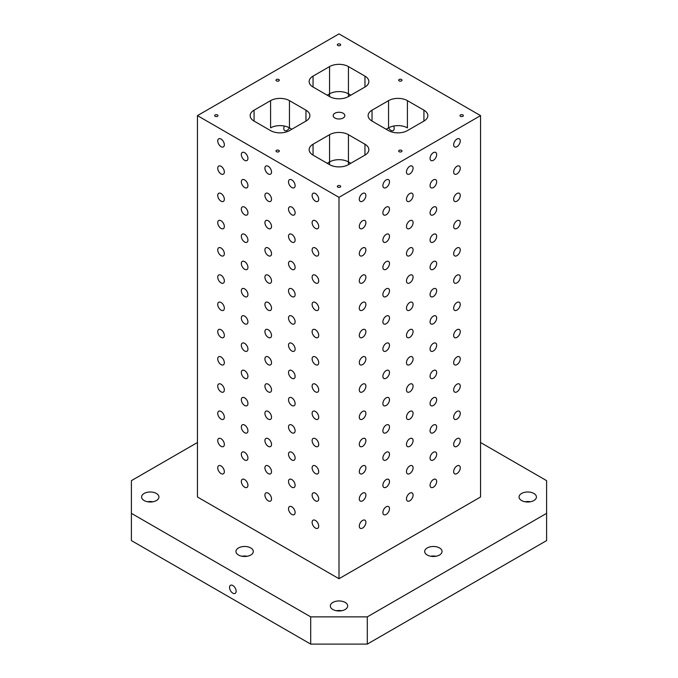 <?xml version="1.0" encoding="UTF-8"?>
<svg xmlns="http://www.w3.org/2000/svg" width="678" height="678" viewBox="0 0 678 678"><rect width="100%" height="100%" fill="white"/><g stroke="black" fill="none" stroke-linecap="round" stroke-linejoin="round"><path stroke-width="1.02" d="M289.455 100.641L305.973 110.175A13.348 7.704 180 0 1 309.88 115.624A13.348 7.704 180 0 1 305.973 121.074L289.455 130.608A13.348 7.704 180 0 1 270.581 130.608L254.072 121.074A13.348 7.704 180 0 1 250.165 115.624A13.348 7.704 180 0 1 254.072 110.175L270.581 100.641A13.348 7.704 180 0 1 289.455 100.641L289.455 127.879A13.348 7.704 0 0 0 270.581 127.879L270.624 127.862M407.376 127.862L407.419 127.879A13.348 7.704 0 0 0 388.545 127.879L386.18 129.244M348.433 134.693L348.433 161.932A13.348 7.704 0 0 0 329.567 161.932L329.567 134.693A13.348 7.704 180 0 1 348.433 134.693L364.95 144.228A13.348 7.704 180 0 1 368.857 149.677A13.348 7.704 180 0 1 364.95 155.118L348.433 164.652L348.433 161.932L350.797 163.296M313.05 155.118A13.348 7.704 180 0 1 309.143 149.677A13.348 7.704 180 0 1 313.05 144.228L313.05 155.118L329.567 164.652L329.567 161.932L327.203 163.296M289.455 127.879L291.82 129.244M271.531 335.457A4.67 2.695 60 0 1 270.564 337.593A4.67 2.695 60 0 1 265.886 334.898A4.67 2.695 60 0 1 265.886 329.508A4.67 2.695 60 0 1 269.488 330.754A4.67 2.695 60 0 1 271.531 335.457M289.438 127.871A4.67 2.695 -60 0 1 284.76 130.566A4.67 2.695 -60 0 1 283.794 128.43A4.67 2.695 -60 0 1 284.328 126.04M393.672 126.04A4.67 2.695 60 0 1 393.24 130.566A4.67 2.695 60 0 1 388.562 127.871M271.531 389.943A4.67 2.695 60 0 1 270.564 392.079A4.67 2.695 60 0 1 265.886 389.384A4.67 2.695 60 0 1 265.886 383.985A4.67 2.695 60 0 1 269.488 385.24A4.67 2.695 60 0 1 271.531 389.943M131.396 513.348L131.396 540.586L310.694 644.1L367.306 644.1L546.604 540.586L546.604 513.348L367.306 616.861L310.694 616.861L131.396 513.348L131.396 480.651L197.451 442.514M530.391 501.762A8.678 5.009 0 0 0 525.077 501.762M521.594 493.457A8.678 5.009 180 0 1 531.052 492.372A8.678 5.009 180 0 1 536.408 496.999A8.678 5.009 180 0 1 527.73 502.008A8.678 5.009 180 0 1 519.06 496.999A8.678 5.009 180 0 1 521.594 493.457M348.433 96.556L348.433 93.827L350.797 95.191L348.433 93.827A13.348 7.704 0 0 0 329.567 93.827L327.203 95.191L329.567 93.827L329.567 66.588L313.05 76.122A13.348 7.704 180 0 0 309.143 81.572A13.348 7.704 180 0 0 313.05 87.021L329.567 96.556L329.567 93.827A13.348 7.704 0 0 1 348.433 93.827L348.433 66.588L364.95 76.122A13.348 7.704 180 0 1 368.857 81.572A13.348 7.704 180 0 1 364.95 87.021L348.433 96.556A13.348 7.704 180 0 1 329.567 96.556M334.873 113.243A5.839 3.373 180 0 1 341.237 112.506A5.839 3.373 180 0 1 344.839 115.624A5.839 3.373 180 0 1 339 118.997A5.839 3.373 180 0 1 333.161 115.624A5.839 3.373 180 0 1 334.873 113.243M337.822 44.112A1.67 0.966 180 0 1 339.636 43.909A1.67 0.966 180 0 1 340.67 44.799A1.67 0.966 180 0 1 339 45.757A1.67 0.966 180 0 1 337.33 44.799A1.67 0.966 180 0 1 337.822 44.112M276.48 150.355A1.67 0.966 180 0 1 278.302 150.143A1.67 0.966 180 0 1 279.328 151.033A1.67 0.966 180 0 1 277.666 151.999A1.67 0.966 180 0 1 275.997 151.033A1.67 0.966 180 0 1 276.48 150.355M215.146 114.938A1.67 0.966 180 0 1 216.96 114.735A1.67 0.966 180 0 1 217.994 115.624A1.67 0.966 180 0 1 216.324 116.582A1.67 0.966 180 0 1 214.655 115.624A1.67 0.966 180 0 1 215.146 114.938M337.822 185.764A1.67 0.966 180 0 1 339.636 185.56A1.67 0.966 180 0 1 340.67 186.45A1.67 0.966 180 0 1 339 187.408A1.67 0.966 180 0 1 337.33 186.45A1.67 0.966 180 0 1 337.822 185.764M399.156 150.355A1.67 0.966 180 0 1 400.978 150.143A1.67 0.966 180 0 1 402.003 151.033A1.67 0.966 180 0 1 400.334 151.999A1.67 0.966 180 0 1 398.672 151.033A1.67 0.966 180 0 1 399.156 150.355M460.498 114.938A1.67 0.966 180 0 1 462.311 114.735A1.67 0.966 180 0 1 463.345 115.624A1.67 0.966 180 0 1 461.676 116.582A1.67 0.966 180 0 1 460.006 115.624A1.67 0.966 180 0 1 460.498 114.938M399.156 79.529A1.67 0.966 180 0 1 400.978 79.318A1.67 0.966 180 0 1 402.003 80.207A1.67 0.966 180 0 1 400.334 81.174A1.67 0.966 180 0 1 398.672 80.207A1.67 0.966 180 0 1 399.156 79.529M276.48 79.529A1.67 0.966 180 0 1 278.302 79.318A1.67 0.966 180 0 1 279.328 80.207A1.67 0.966 180 0 1 277.666 81.174A1.67 0.966 180 0 1 275.997 80.207A1.67 0.966 180 0 1 276.48 79.529M329.567 134.693L313.05 144.228M348.433 164.652A13.348 7.704 180 0 1 329.567 164.652M372.027 121.074L388.545 130.608A13.348 7.704 180 0 0 407.419 130.608L423.928 121.074L423.928 110.175L407.419 100.641A13.348 7.704 180 0 0 388.545 100.641L372.027 110.175L372.027 121.074A13.348 7.704 180 0 1 368.12 115.624A13.348 7.704 180 0 1 372.027 110.175M423.928 110.175A13.348 7.704 180 0 1 427.835 115.624A13.348 7.704 180 0 1 423.928 121.074M329.567 66.588A13.348 7.704 180 0 1 348.433 66.588M480.549 115.624L339 33.9L197.451 115.624L339 197.349L480.549 115.624L480.549 496.999L339 578.724L197.451 496.999L197.451 115.624M460.26 140.956A4.67 2.695 -60 0 1 458.218 145.66A4.67 2.695 -60 0 1 454.624 146.906A4.67 2.695 -60 0 1 454.624 141.516A4.67 2.695 -60 0 1 459.294 138.821A4.67 2.695 -60 0 1 460.26 140.956M460.26 168.195A4.67 2.695 -60 0 1 458.218 172.898A4.67 2.695 -60 0 1 454.624 174.153A4.67 2.695 -60 0 1 454.624 168.754A4.67 2.695 -60 0 1 459.294 166.059A4.67 2.695 -60 0 1 460.26 168.195M460.26 195.442A4.67 2.695 -60 0 1 458.218 200.137A4.67 2.695 -60 0 1 454.624 201.391A4.67 2.695 -60 0 1 454.624 196.001A4.67 2.695 -60 0 1 459.294 193.298A4.67 2.695 -60 0 1 460.26 195.442M460.26 222.681A4.67 2.695 -60 0 1 458.218 227.384A4.67 2.695 -60 0 1 454.624 228.63A4.67 2.695 -60 0 1 454.624 223.24A4.67 2.695 -60 0 1 459.294 220.545A4.67 2.695 -60 0 1 460.26 222.681M460.26 249.919A4.67 2.695 -60 0 1 458.218 254.623A4.67 2.695 -60 0 1 454.624 255.877A4.67 2.695 -60 0 1 454.624 250.479A4.67 2.695 -60 0 1 459.294 247.784A4.67 2.695 -60 0 1 460.26 249.919M460.26 277.166A4.67 2.695 -60 0 1 458.218 281.862A4.67 2.695 -60 0 1 454.624 283.116A4.67 2.695 -60 0 1 454.624 277.717A4.67 2.695 -60 0 1 459.294 275.022A4.67 2.695 -60 0 1 460.26 277.166M460.26 304.405A4.67 2.695 -60 0 1 458.218 309.1A4.67 2.695 -60 0 1 454.624 310.355A4.67 2.695 -60 0 1 454.624 304.964A4.67 2.695 -60 0 1 459.294 302.269A4.67 2.695 -60 0 1 460.26 304.405M460.26 331.644A4.67 2.695 -60 0 1 458.218 336.347A4.67 2.695 -60 0 1 454.624 337.593A4.67 2.695 -60 0 1 454.624 332.203A4.67 2.695 -60 0 1 459.294 329.508A4.67 2.695 -60 0 1 460.26 331.644M460.26 358.882A4.67 2.695 -60 0 1 458.218 363.586A4.67 2.695 -60 0 1 454.624 364.84A4.67 2.695 -60 0 1 454.624 359.442A4.67 2.695 -60 0 1 459.294 356.747A4.67 2.695 -60 0 1 460.26 358.882M460.26 386.129A4.67 2.695 -60 0 1 458.218 390.825A4.67 2.695 -60 0 1 454.624 392.079A4.67 2.695 -60 0 1 454.624 386.689A4.67 2.695 -60 0 1 459.294 383.985A4.67 2.695 -60 0 1 460.26 386.129M460.26 413.368A4.67 2.695 -60 0 1 458.218 418.072A4.67 2.695 -60 0 1 454.624 419.318A4.67 2.695 -60 0 1 454.624 413.927A4.67 2.695 -60 0 1 459.294 411.232A4.67 2.695 -60 0 1 460.26 413.368M460.26 440.607A4.67 2.695 -60 0 1 458.218 445.31A4.67 2.695 -60 0 1 454.624 446.565A4.67 2.695 -60 0 1 454.624 441.166A4.67 2.695 -60 0 1 459.294 438.471A4.67 2.695 -60 0 1 460.26 440.607M460.26 467.854A4.67 2.695 -60 0 1 458.218 472.549A4.67 2.695 -60 0 1 454.624 473.803A4.67 2.695 -60 0 1 454.624 468.413A4.67 2.695 -60 0 1 459.294 465.71A4.67 2.695 -60 0 1 460.26 467.854M436.666 154.576A4.67 2.695 -60 0 1 434.632 159.279A4.67 2.695 -60 0 1 431.03 160.525A4.67 2.695 -60 0 1 431.03 155.135A4.67 2.695 -60 0 1 435.7 152.44A4.67 2.695 -60 0 1 436.666 154.576M436.666 181.814A4.67 2.695 -60 0 1 434.632 186.518A4.67 2.695 -60 0 1 431.03 187.772A4.67 2.695 -60 0 1 431.03 182.374A4.67 2.695 -60 0 1 435.7 179.678A4.67 2.695 -60 0 1 436.666 181.814M436.666 209.061A4.67 2.695 -60 0 1 434.632 213.756A4.67 2.695 -60 0 1 431.03 215.011A4.67 2.695 -60 0 1 431.03 209.621A4.67 2.695 -60 0 1 435.7 206.917A4.67 2.695 -60 0 1 436.666 209.061M436.666 236.3A4.67 2.695 -60 0 1 434.632 241.004A4.67 2.695 -60 0 1 431.03 242.249A4.67 2.695 -60 0 1 431.03 236.859A4.67 2.695 -60 0 1 435.7 234.164A4.67 2.695 -60 0 1 436.666 236.3M436.666 263.539A4.67 2.695 -60 0 1 434.632 268.242A4.67 2.695 -60 0 1 431.03 269.497A4.67 2.695 -60 0 1 431.03 264.098A4.67 2.695 -60 0 1 435.7 261.403A4.67 2.695 -60 0 1 436.666 263.539M436.666 290.786A4.67 2.695 -60 0 1 434.632 295.481A4.67 2.695 -60 0 1 431.03 296.735A4.67 2.695 -60 0 1 431.03 291.345A4.67 2.695 -60 0 1 435.7 288.642A4.67 2.695 -60 0 1 436.666 290.786M436.666 318.024A4.67 2.695 -60 0 1 434.632 322.728A4.67 2.695 -60 0 1 431.03 323.974A4.67 2.695 -60 0 1 431.03 318.584A4.67 2.695 -60 0 1 435.7 315.889A4.67 2.695 -60 0 1 436.666 318.024M436.666 345.263A4.67 2.695 -60 0 1 434.632 349.967A4.67 2.695 -60 0 1 431.03 351.221A4.67 2.695 -60 0 1 431.03 345.822A4.67 2.695 -60 0 1 435.7 343.127A4.67 2.695 -60 0 1 436.666 345.263M436.666 372.51A4.67 2.695 -60 0 1 434.632 377.205A4.67 2.695 -60 0 1 431.03 378.46A4.67 2.695 -60 0 1 431.03 373.061A4.67 2.695 -60 0 1 435.7 370.366A4.67 2.695 -60 0 1 436.666 372.51M436.666 399.749A4.67 2.695 -60 0 1 434.632 404.452A4.67 2.695 -60 0 1 431.03 405.698A4.67 2.695 -60 0 1 431.03 400.308A4.67 2.695 -60 0 1 435.7 397.613A4.67 2.695 -60 0 1 436.666 399.749M436.666 426.987A4.67 2.695 -60 0 1 434.632 431.691A4.67 2.695 -60 0 1 431.03 432.937A4.67 2.695 -60 0 1 431.03 427.547A4.67 2.695 -60 0 1 435.7 424.852A4.67 2.695 -60 0 1 436.666 426.987M436.666 454.226A4.67 2.695 -60 0 1 434.632 458.93A4.67 2.695 -60 0 1 431.03 460.184A4.67 2.695 -60 0 1 431.03 454.785A4.67 2.695 -60 0 1 435.7 452.09A4.67 2.695 -60 0 1 436.666 454.226M436.666 481.473A4.67 2.695 -60 0 1 434.632 486.168A4.67 2.695 -60 0 1 431.03 487.423A4.67 2.695 -60 0 1 431.03 482.033A4.67 2.695 -60 0 1 435.7 479.329A4.67 2.695 -60 0 1 436.666 481.473M413.08 168.195A4.67 2.695 -60 0 1 411.038 172.898A4.67 2.695 -60 0 1 407.436 174.153A4.67 2.695 -60 0 1 407.436 168.754A4.67 2.695 -60 0 1 412.114 166.059A4.67 2.695 -60 0 1 413.08 168.195M413.08 195.442A4.67 2.695 -60 0 1 411.038 200.137A4.67 2.695 -60 0 1 407.436 201.391A4.67 2.695 -60 0 1 407.436 195.993A4.67 2.695 -60 0 1 412.114 193.298A4.67 2.695 -60 0 1 413.08 195.442M413.08 222.681A4.67 2.695 -60 0 1 411.038 227.384A4.67 2.695 -60 0 1 407.436 228.63A4.67 2.695 -60 0 1 407.436 223.24A4.67 2.695 -60 0 1 412.114 220.545A4.67 2.695 -60 0 1 413.08 222.681M413.08 249.919A4.67 2.695 -60 0 1 411.038 254.623A4.67 2.695 -60 0 1 407.436 255.869A4.67 2.695 -60 0 1 407.436 250.479A4.67 2.695 -60 0 1 412.114 247.784A4.67 2.695 -60 0 1 413.08 249.919M413.08 277.166A4.67 2.695 -60 0 1 411.038 281.862A4.67 2.695 -60 0 1 407.436 283.116A4.67 2.695 -60 0 1 407.436 277.717A4.67 2.695 -60 0 1 412.114 275.022A4.67 2.695 -60 0 1 413.08 277.166M413.08 304.405A4.67 2.695 -60 0 1 411.038 309.1A4.67 2.695 -60 0 1 407.436 310.355A4.67 2.695 -60 0 1 407.436 304.964A4.67 2.695 -60 0 1 412.114 302.269A4.67 2.695 -60 0 1 413.08 304.405M413.08 331.644A4.67 2.695 -60 0 1 411.038 336.347A4.67 2.695 -60 0 1 407.436 337.593A4.67 2.695 -60 0 1 407.436 332.203A4.67 2.695 -60 0 1 412.114 329.508A4.67 2.695 -60 0 1 413.08 331.644M413.08 358.882A4.67 2.695 -60 0 1 411.038 363.586A4.67 2.695 -60 0 1 407.436 364.84A4.67 2.695 -60 0 1 407.436 359.442A4.67 2.695 -60 0 1 412.114 356.747A4.67 2.695 -60 0 1 413.08 358.882M413.08 386.129A4.67 2.695 -60 0 1 411.038 390.825A4.67 2.695 -60 0 1 407.436 392.079A4.67 2.695 -60 0 1 407.436 386.689A4.67 2.695 -60 0 1 412.114 383.985A4.67 2.695 -60 0 1 413.08 386.129M413.08 413.368A4.67 2.695 -60 0 1 411.038 418.072A4.67 2.695 -60 0 1 407.436 419.318A4.67 2.695 -60 0 1 407.436 413.927A4.67 2.695 -60 0 1 412.114 411.232A4.67 2.695 -60 0 1 413.08 413.368M413.08 440.607A4.67 2.695 -60 0 1 411.038 445.31A4.67 2.695 -60 0 1 407.436 446.565A4.67 2.695 -60 0 1 407.436 441.166A4.67 2.695 -60 0 1 412.114 438.471A4.67 2.695 -60 0 1 413.08 440.607M413.08 467.854A4.67 2.695 -60 0 1 411.038 472.549A4.67 2.695 -60 0 1 407.436 473.803A4.67 2.695 -60 0 1 407.436 468.413A4.67 2.695 -60 0 1 412.114 465.71A4.67 2.695 -60 0 1 413.08 467.854M413.08 495.093A4.67 2.695 -60 0 1 411.038 499.796A4.67 2.695 -60 0 1 407.436 501.042A4.67 2.695 -60 0 1 407.436 495.652A4.67 2.695 -60 0 1 412.114 492.957A4.67 2.695 -60 0 1 413.08 495.093M389.486 181.814A4.67 2.695 -60 0 1 387.443 186.518A4.67 2.695 -60 0 1 383.85 187.772A4.67 2.695 -60 0 1 383.85 182.374A4.67 2.695 -60 0 1 388.519 179.678A4.67 2.695 -60 0 1 389.486 181.814M389.486 209.061A4.67 2.695 -60 0 1 387.443 213.756A4.67 2.695 -60 0 1 383.85 215.011A4.67 2.695 -60 0 1 383.85 209.621A4.67 2.695 -60 0 1 388.519 206.917A4.67 2.695 -60 0 1 389.486 209.061M389.486 236.3A4.67 2.695 -60 0 1 387.443 241.004A4.67 2.695 -60 0 1 383.85 242.249A4.67 2.695 -60 0 1 383.85 236.859A4.67 2.695 -60 0 1 388.519 234.164A4.67 2.695 -60 0 1 389.486 236.3M389.486 263.539A4.67 2.695 -60 0 1 387.443 268.242A4.67 2.695 -60 0 1 383.85 269.497A4.67 2.695 -60 0 1 383.85 264.098A4.67 2.695 -60 0 1 388.519 261.403A4.67 2.695 -60 0 1 389.486 263.539M389.486 290.786A4.67 2.695 -60 0 1 387.443 295.481A4.67 2.695 -60 0 1 383.85 296.735A4.67 2.695 -60 0 1 383.85 291.345A4.67 2.695 -60 0 1 388.519 288.642A4.67 2.695 -60 0 1 389.486 290.786M389.486 318.024A4.67 2.695 -60 0 1 387.443 322.728A4.67 2.695 -60 0 1 383.85 323.974A4.67 2.695 -60 0 1 383.85 318.584A4.67 2.695 -60 0 1 388.519 315.889A4.67 2.695 -60 0 1 389.486 318.024M389.486 345.263A4.67 2.695 -60 0 1 387.443 349.967A4.67 2.695 -60 0 1 383.85 351.221A4.67 2.695 -60 0 1 383.85 345.822A4.67 2.695 -60 0 1 388.519 343.127A4.67 2.695 -60 0 1 389.486 345.263M389.486 372.51A4.67 2.695 -60 0 1 387.443 377.205A4.67 2.695 -60 0 1 383.85 378.46A4.67 2.695 -60 0 1 383.85 373.061A4.67 2.695 -60 0 1 388.519 370.366A4.67 2.695 -60 0 1 389.486 372.51M389.486 399.749A4.67 2.695 -60 0 1 387.443 404.444A4.67 2.695 -60 0 1 383.85 405.698A4.67 2.695 -60 0 1 383.85 400.308A4.67 2.695 -60 0 1 388.519 397.613A4.67 2.695 -60 0 1 389.486 399.749M389.486 426.987A4.67 2.695 -60 0 1 387.443 431.691A4.67 2.695 -60 0 1 383.85 432.937A4.67 2.695 -60 0 1 383.85 427.547A4.67 2.695 -60 0 1 388.519 424.852A4.67 2.695 -60 0 1 389.486 426.987M389.486 454.226A4.67 2.695 -60 0 1 387.443 458.93A4.67 2.695 -60 0 1 383.85 460.184A4.67 2.695 -60 0 1 383.85 454.785A4.67 2.695 -60 0 1 388.519 452.09A4.67 2.695 -60 0 1 389.486 454.226M389.486 481.473A4.67 2.695 -60 0 1 387.443 486.168A4.67 2.695 -60 0 1 383.85 487.423A4.67 2.695 -60 0 1 383.85 482.033A4.67 2.695 -60 0 1 388.519 479.329A4.67 2.695 -60 0 1 389.486 481.473M389.486 508.712A4.67 2.695 -60 0 1 387.443 513.415A4.67 2.695 -60 0 1 383.85 514.661A4.67 2.695 -60 0 1 383.85 509.271A4.67 2.695 -60 0 1 388.519 506.576A4.67 2.695 -60 0 1 389.486 508.712M365.891 195.442A4.67 2.695 -60 0 1 363.857 200.137A4.67 2.695 -60 0 1 360.255 201.391A4.67 2.695 -60 0 1 360.255 195.993A4.67 2.695 -60 0 1 364.925 193.298A4.67 2.695 -60 0 1 365.891 195.442M365.891 222.681A4.67 2.695 -60 0 1 363.857 227.376A4.67 2.695 -60 0 1 360.255 228.63A4.67 2.695 -60 0 1 360.255 223.24A4.67 2.695 -60 0 1 364.925 220.545A4.67 2.695 -60 0 1 365.891 222.681M365.891 249.919A4.67 2.695 -60 0 1 363.857 254.623A4.67 2.695 -60 0 1 360.255 255.869A4.67 2.695 -60 0 1 360.255 250.479A4.67 2.695 -60 0 1 364.925 247.784A4.67 2.695 -60 0 1 365.891 249.919M365.891 277.158A4.67 2.695 -60 0 1 363.857 281.862A4.67 2.695 -60 0 1 360.255 283.116A4.67 2.695 -60 0 1 360.255 277.717A4.67 2.695 -60 0 1 364.925 275.022A4.67 2.695 -60 0 1 365.891 277.158M365.891 304.405A4.67 2.695 -60 0 1 363.857 309.1A4.67 2.695 -60 0 1 360.255 310.355A4.67 2.695 -60 0 1 360.255 304.964A4.67 2.695 -60 0 1 364.925 302.261A4.67 2.695 -60 0 1 365.891 304.405M365.891 331.644A4.67 2.695 -60 0 1 363.857 336.347A4.67 2.695 -60 0 1 360.255 337.593A4.67 2.695 -60 0 1 360.255 332.203A4.67 2.695 -60 0 1 364.925 329.508A4.67 2.695 -60 0 1 365.891 331.644M365.891 358.882A4.67 2.695 -60 0 1 363.857 363.586A4.67 2.695 -60 0 1 360.255 364.84A4.67 2.695 -60 0 1 360.255 359.442A4.67 2.695 -60 0 1 364.925 356.747A4.67 2.695 -60 0 1 365.891 358.882M365.891 386.129A4.67 2.695 -60 0 1 363.857 390.825A4.67 2.695 -60 0 1 360.255 392.079A4.67 2.695 -60 0 1 360.255 386.689A4.67 2.695 -60 0 1 364.925 383.985A4.67 2.695 -60 0 1 365.891 386.129M365.891 413.368A4.67 2.695 -60 0 1 363.857 418.072A4.67 2.695 -60 0 1 360.255 419.318A4.67 2.695 -60 0 1 360.255 413.927A4.67 2.695 -60 0 1 364.925 411.232A4.67 2.695 -60 0 1 365.891 413.368M365.891 440.607A4.67 2.695 -60 0 1 363.857 445.31A4.67 2.695 -60 0 1 360.255 446.565A4.67 2.695 -60 0 1 360.255 441.166A4.67 2.695 -60 0 1 364.925 438.471A4.67 2.695 -60 0 1 365.891 440.607M365.891 467.854A4.67 2.695 -60 0 1 363.857 472.549A4.67 2.695 -60 0 1 360.255 473.803A4.67 2.695 -60 0 1 360.255 468.405A4.67 2.695 -60 0 1 364.925 465.71A4.67 2.695 -60 0 1 365.891 467.854M365.891 495.093A4.67 2.695 -60 0 1 363.857 499.796A4.67 2.695 -60 0 1 360.255 501.042A4.67 2.695 -60 0 1 360.255 495.652A4.67 2.695 -60 0 1 364.925 492.957A4.67 2.695 -60 0 1 365.891 495.093M365.891 522.331A4.67 2.695 -60 0 1 363.857 527.035A4.67 2.695 -60 0 1 360.255 528.281A4.67 2.695 -60 0 1 360.255 522.891A4.67 2.695 -60 0 1 364.925 520.195A4.67 2.695 -60 0 1 365.891 522.331M339 197.349L339 578.724M318.711 199.256A4.67 2.695 60 0 1 317.745 201.391A4.67 2.695 60 0 1 313.075 198.696A4.67 2.695 60 0 1 313.075 193.298A4.67 2.695 60 0 1 316.668 194.552A4.67 2.695 60 0 1 318.711 199.256M318.711 226.494A4.67 2.695 60 0 1 317.745 228.63A4.67 2.695 60 0 1 313.075 225.935A4.67 2.695 60 0 1 313.075 220.545A4.67 2.695 60 0 1 316.668 221.791A4.67 2.695 60 0 1 318.711 226.494M318.711 253.733A4.67 2.695 60 0 1 317.745 255.869A4.67 2.695 60 0 1 313.075 253.174A4.67 2.695 60 0 1 313.075 247.784A4.67 2.695 60 0 1 316.668 249.038A4.67 2.695 60 0 1 318.711 253.733M318.711 280.972A4.67 2.695 60 0 1 317.745 283.116A4.67 2.695 60 0 1 313.075 280.421A4.67 2.695 60 0 1 313.075 275.022A4.67 2.695 60 0 1 316.668 276.277A4.67 2.695 60 0 1 318.711 280.972M318.711 308.219A4.67 2.695 60 0 1 317.745 310.355A4.67 2.695 60 0 1 313.075 307.659A4.67 2.695 60 0 1 313.075 302.261A4.67 2.695 60 0 1 316.668 303.515A4.67 2.695 60 0 1 318.711 308.219M318.711 335.457A4.67 2.695 60 0 1 317.745 337.593A4.67 2.695 60 0 1 313.075 334.898A4.67 2.695 60 0 1 313.075 329.508A4.67 2.695 60 0 1 316.668 330.754A4.67 2.695 60 0 1 318.711 335.457M318.711 362.696A4.67 2.695 60 0 1 317.745 364.84A4.67 2.695 60 0 1 313.075 362.137A4.67 2.695 60 0 1 313.075 356.747A4.67 2.695 60 0 1 316.668 358.001A4.67 2.695 60 0 1 318.711 362.696M318.711 389.943A4.67 2.695 60 0 1 317.745 392.079A4.67 2.695 60 0 1 313.075 389.384A4.67 2.695 60 0 1 313.075 383.985A4.67 2.695 60 0 1 316.668 385.24A4.67 2.695 60 0 1 318.711 389.943M318.711 417.182A4.67 2.695 60 0 1 317.745 419.318A4.67 2.695 60 0 1 313.075 416.623A4.67 2.695 60 0 1 313.075 411.232A4.67 2.695 60 0 1 316.668 412.478A4.67 2.695 60 0 1 318.711 417.182M318.711 444.421A4.67 2.695 60 0 1 317.745 446.565A4.67 2.695 60 0 1 313.075 443.861A4.67 2.695 60 0 1 313.075 438.471A4.67 2.695 60 0 1 316.668 439.725A4.67 2.695 60 0 1 318.711 444.421M318.711 471.668A4.67 2.695 60 0 1 317.745 473.803A4.67 2.695 60 0 1 313.075 471.108A4.67 2.695 60 0 1 313.075 465.71A4.67 2.695 60 0 1 316.668 466.964A4.67 2.695 60 0 1 318.711 471.668M318.711 498.906A4.67 2.695 60 0 1 317.745 501.042A4.67 2.695 60 0 1 313.075 498.347A4.67 2.695 60 0 1 313.075 492.957A4.67 2.695 60 0 1 316.668 494.203A4.67 2.695 60 0 1 318.711 498.906M318.711 526.145A4.67 2.695 60 0 1 317.745 528.281A4.67 2.695 60 0 1 313.075 525.586A4.67 2.695 60 0 1 313.075 520.195A4.67 2.695 60 0 1 316.668 521.45A4.67 2.695 60 0 1 318.711 526.145M295.116 185.628A4.67 2.695 60 0 1 294.15 187.772A4.67 2.695 60 0 1 289.481 185.077A4.67 2.695 60 0 1 289.481 179.678A4.67 2.695 60 0 1 293.082 180.933A4.67 2.695 60 0 1 295.116 185.628M295.116 212.875A4.67 2.695 60 0 1 294.15 215.011A4.67 2.695 60 0 1 289.481 212.316A4.67 2.695 60 0 1 289.481 206.917A4.67 2.695 60 0 1 293.082 208.171A4.67 2.695 60 0 1 295.116 212.875M295.116 240.114A4.67 2.695 60 0 1 294.15 242.249A4.67 2.695 60 0 1 289.481 239.554A4.67 2.695 60 0 1 289.481 234.164A4.67 2.695 60 0 1 293.082 235.41A4.67 2.695 60 0 1 295.116 240.114M295.116 267.352A4.67 2.695 60 0 1 294.15 269.497A4.67 2.695 60 0 1 289.481 266.793A4.67 2.695 60 0 1 289.481 261.403A4.67 2.695 60 0 1 293.082 262.657A4.67 2.695 60 0 1 295.116 267.352M295.116 294.599A4.67 2.695 60 0 1 294.15 296.735A4.67 2.695 60 0 1 289.481 294.04A4.67 2.695 60 0 1 289.481 288.642A4.67 2.695 60 0 1 293.082 289.896A4.67 2.695 60 0 1 295.116 294.599M295.116 321.838A4.67 2.695 60 0 1 294.15 323.974A4.67 2.695 60 0 1 289.481 321.279A4.67 2.695 60 0 1 289.481 315.889A4.67 2.695 60 0 1 293.082 317.135A4.67 2.695 60 0 1 295.116 321.838M295.116 349.077A4.67 2.695 60 0 1 294.15 351.221A4.67 2.695 60 0 1 289.481 348.517A4.67 2.695 60 0 1 289.481 343.127A4.67 2.695 60 0 1 293.082 344.382A4.67 2.695 60 0 1 295.116 349.077M295.116 376.324A4.67 2.695 60 0 1 294.15 378.46A4.67 2.695 60 0 1 289.481 375.765A4.67 2.695 60 0 1 289.481 370.366A4.67 2.695 60 0 1 293.082 371.62A4.67 2.695 60 0 1 295.116 376.324M295.116 403.563A4.67 2.695 60 0 1 294.15 405.698A4.67 2.695 60 0 1 289.481 403.003A4.67 2.695 60 0 1 289.481 397.613A4.67 2.695 60 0 1 293.082 398.859A4.67 2.695 60 0 1 295.116 403.563M295.116 430.801A4.67 2.695 60 0 1 294.15 432.937A4.67 2.695 60 0 1 289.481 430.242A4.67 2.695 60 0 1 289.481 424.852A4.67 2.695 60 0 1 293.082 426.098A4.67 2.695 60 0 1 295.116 430.801M295.116 458.04A4.67 2.695 60 0 1 294.15 460.184A4.67 2.695 60 0 1 289.481 457.489A4.67 2.695 60 0 1 289.481 452.09A4.67 2.695 60 0 1 293.082 453.345A4.67 2.695 60 0 1 295.116 458.04M295.116 485.287A4.67 2.695 60 0 1 294.15 487.423A4.67 2.695 60 0 1 289.481 484.728A4.67 2.695 60 0 1 289.481 479.329A4.67 2.695 60 0 1 293.082 480.583A4.67 2.695 60 0 1 295.116 485.287M295.116 512.526A4.67 2.695 60 0 1 294.15 514.661A4.67 2.695 60 0 1 289.481 511.966A4.67 2.695 60 0 1 289.481 506.576A4.67 2.695 60 0 1 293.082 507.822A4.67 2.695 60 0 1 295.116 512.526M271.531 172.009A4.67 2.695 60 0 1 270.564 174.153A4.67 2.695 60 0 1 265.886 171.449A4.67 2.695 60 0 1 265.886 166.059A4.67 2.695 60 0 1 269.488 167.313A4.67 2.695 60 0 1 271.531 172.009M271.531 199.256A4.67 2.695 60 0 1 270.564 201.391A4.67 2.695 60 0 1 265.886 198.696A4.67 2.695 60 0 1 265.886 193.298A4.67 2.695 60 0 1 269.488 194.552A4.67 2.695 60 0 1 271.531 199.256M271.531 226.494A4.67 2.695 60 0 1 270.564 228.63A4.67 2.695 60 0 1 265.886 225.935A4.67 2.695 60 0 1 265.886 220.545A4.67 2.695 60 0 1 269.488 221.791A4.67 2.695 60 0 1 271.531 226.494M271.531 253.733A4.67 2.695 60 0 1 270.564 255.869A4.67 2.695 60 0 1 265.886 253.174A4.67 2.695 60 0 1 265.886 247.784A4.67 2.695 60 0 1 269.488 249.038A4.67 2.695 60 0 1 271.531 253.733M271.531 280.972A4.67 2.695 60 0 1 270.564 283.116A4.67 2.695 60 0 1 265.886 280.421A4.67 2.695 60 0 1 265.886 275.022A4.67 2.695 60 0 1 269.488 276.277A4.67 2.695 60 0 1 271.531 280.972M271.531 308.219A4.67 2.695 60 0 1 270.564 310.355A4.67 2.695 60 0 1 265.886 307.659A4.67 2.695 60 0 1 265.886 302.269A4.67 2.695 60 0 1 269.488 303.515A4.67 2.695 60 0 1 271.531 308.219M271.531 362.696A4.67 2.695 60 0 1 270.564 364.84A4.67 2.695 60 0 1 265.886 362.145A4.67 2.695 60 0 1 265.886 356.747A4.67 2.695 60 0 1 269.488 358.001A4.67 2.695 60 0 1 271.531 362.696M271.531 417.182A4.67 2.695 60 0 1 270.564 419.318A4.67 2.695 60 0 1 265.886 416.623A4.67 2.695 60 0 1 265.886 411.232A4.67 2.695 60 0 1 269.488 412.478A4.67 2.695 60 0 1 271.531 417.182M271.531 444.421A4.67 2.695 60 0 1 270.564 446.565A4.67 2.695 60 0 1 265.886 443.861A4.67 2.695 60 0 1 265.886 438.471A4.67 2.695 60 0 1 269.488 439.725A4.67 2.695 60 0 1 271.531 444.421M271.531 471.668A4.67 2.695 60 0 1 270.564 473.803A4.67 2.695 60 0 1 265.886 471.108A4.67 2.695 60 0 1 265.886 465.71A4.67 2.695 60 0 1 269.488 466.964A4.67 2.695 60 0 1 271.531 471.668M271.531 498.906A4.67 2.695 60 0 1 270.564 501.042A4.67 2.695 60 0 1 265.886 498.347A4.67 2.695 60 0 1 265.886 492.957A4.67 2.695 60 0 1 269.488 494.203A4.67 2.695 60 0 1 271.531 498.906M247.936 158.389A4.67 2.695 60 0 1 246.97 160.525A4.67 2.695 60 0 1 242.3 157.83A4.67 2.695 60 0 1 242.3 152.44A4.67 2.695 60 0 1 245.902 153.694A4.67 2.695 60 0 1 247.936 158.389M247.936 185.628A4.67 2.695 60 0 1 246.97 187.772A4.67 2.695 60 0 1 242.3 185.077A4.67 2.695 60 0 1 242.3 179.678A4.67 2.695 60 0 1 245.902 180.933A4.67 2.695 60 0 1 247.936 185.628M247.936 212.875A4.67 2.695 60 0 1 246.97 215.011A4.67 2.695 60 0 1 242.3 212.316A4.67 2.695 60 0 1 242.3 206.917A4.67 2.695 60 0 1 245.902 208.171A4.67 2.695 60 0 1 247.936 212.875M247.936 240.114A4.67 2.695 60 0 1 246.97 242.249A4.67 2.695 60 0 1 242.3 239.554A4.67 2.695 60 0 1 242.3 234.164A4.67 2.695 60 0 1 245.902 235.41A4.67 2.695 60 0 1 247.936 240.114M247.936 267.352A4.67 2.695 60 0 1 246.97 269.497A4.67 2.695 60 0 1 242.3 266.793A4.67 2.695 60 0 1 242.3 261.403A4.67 2.695 60 0 1 245.902 262.657A4.67 2.695 60 0 1 247.936 267.352M247.936 294.599A4.67 2.695 60 0 1 246.97 296.735A4.67 2.695 60 0 1 242.3 294.04A4.67 2.695 60 0 1 242.3 288.642A4.67 2.695 60 0 1 245.902 289.896A4.67 2.695 60 0 1 247.936 294.599M247.936 321.838A4.67 2.695 60 0 1 246.97 323.974A4.67 2.695 60 0 1 242.3 321.279A4.67 2.695 60 0 1 242.3 315.889A4.67 2.695 60 0 1 245.902 317.135A4.67 2.695 60 0 1 247.936 321.838M247.936 349.077A4.67 2.695 60 0 1 246.97 351.221A4.67 2.695 60 0 1 242.3 348.517A4.67 2.695 60 0 1 242.3 343.127A4.67 2.695 60 0 1 245.902 344.382A4.67 2.695 60 0 1 247.936 349.077M247.936 376.324A4.67 2.695 60 0 1 246.97 378.46A4.67 2.695 60 0 1 242.3 375.765A4.67 2.695 60 0 1 242.3 370.366A4.67 2.695 60 0 1 245.902 371.62A4.67 2.695 60 0 1 247.936 376.324M247.936 403.563A4.67 2.695 60 0 1 246.97 405.698A4.67 2.695 60 0 1 242.3 403.003A4.67 2.695 60 0 1 242.3 397.613A4.67 2.695 60 0 1 245.902 398.859A4.67 2.695 60 0 1 247.936 403.563M247.936 430.801A4.67 2.695 60 0 1 246.97 432.937A4.67 2.695 60 0 1 242.3 430.242A4.67 2.695 60 0 1 242.3 424.852A4.67 2.695 60 0 1 245.902 426.106A4.67 2.695 60 0 1 247.936 430.801M247.936 458.04A4.67 2.695 60 0 1 246.97 460.184A4.67 2.695 60 0 1 242.3 457.489A4.67 2.695 60 0 1 242.3 452.09A4.67 2.695 60 0 1 245.902 453.345A4.67 2.695 60 0 1 247.936 458.04M247.936 485.287A4.67 2.695 60 0 1 246.97 487.423A4.67 2.695 60 0 1 242.3 484.728A4.67 2.695 60 0 1 242.3 479.329A4.67 2.695 60 0 1 245.902 480.583A4.67 2.695 60 0 1 247.936 485.287M224.342 144.77A4.67 2.695 60 0 1 223.376 146.906A4.67 2.695 60 0 1 218.706 144.211A4.67 2.695 60 0 1 218.706 138.821A4.67 2.695 60 0 1 222.308 140.066A4.67 2.695 60 0 1 224.342 144.77M224.342 172.009A4.67 2.695 60 0 1 223.376 174.153A4.67 2.695 60 0 1 218.706 171.449A4.67 2.695 60 0 1 218.706 166.059A4.67 2.695 60 0 1 222.308 167.313A4.67 2.695 60 0 1 224.342 172.009M224.342 199.256A4.67 2.695 60 0 1 223.376 201.391A4.67 2.695 60 0 1 218.706 198.696A4.67 2.695 60 0 1 218.706 193.298A4.67 2.695 60 0 1 222.308 194.552A4.67 2.695 60 0 1 224.342 199.256M224.342 226.494A4.67 2.695 60 0 1 223.376 228.63A4.67 2.695 60 0 1 218.706 225.935A4.67 2.695 60 0 1 218.706 220.545A4.67 2.695 60 0 1 222.308 221.791A4.67 2.695 60 0 1 224.342 226.494M224.342 253.733A4.67 2.695 60 0 1 223.376 255.877A4.67 2.695 60 0 1 218.706 253.174A4.67 2.695 60 0 1 218.706 247.784A4.67 2.695 60 0 1 222.308 249.038A4.67 2.695 60 0 1 224.342 253.733M224.342 280.98A4.67 2.695 60 0 1 223.376 283.116A4.67 2.695 60 0 1 218.706 280.421A4.67 2.695 60 0 1 218.706 275.022A4.67 2.695 60 0 1 222.308 276.277A4.67 2.695 60 0 1 224.342 280.98M224.342 308.219A4.67 2.695 60 0 1 223.376 310.355A4.67 2.695 60 0 1 218.706 307.659A4.67 2.695 60 0 1 218.706 302.269A4.67 2.695 60 0 1 222.308 303.515A4.67 2.695 60 0 1 224.342 308.219M224.342 335.457A4.67 2.695 60 0 1 223.376 337.593A4.67 2.695 60 0 1 218.706 334.898A4.67 2.695 60 0 1 218.706 329.508A4.67 2.695 60 0 1 222.308 330.762A4.67 2.695 60 0 1 224.342 335.457M224.342 362.696A4.67 2.695 60 0 1 223.376 364.84A4.67 2.695 60 0 1 218.706 362.145A4.67 2.695 60 0 1 218.706 356.747A4.67 2.695 60 0 1 222.308 358.001A4.67 2.695 60 0 1 224.342 362.696M224.342 389.943A4.67 2.695 60 0 1 223.376 392.079A4.67 2.695 60 0 1 218.706 389.384A4.67 2.695 60 0 1 218.706 383.985A4.67 2.695 60 0 1 222.308 385.24A4.67 2.695 60 0 1 224.342 389.943M224.342 417.182A4.67 2.695 60 0 1 223.376 419.318A4.67 2.695 60 0 1 218.706 416.623A4.67 2.695 60 0 1 218.706 411.232A4.67 2.695 60 0 1 222.308 412.478A4.67 2.695 60 0 1 224.342 417.182M224.342 444.421A4.67 2.695 60 0 1 223.376 446.565A4.67 2.695 60 0 1 218.706 443.861A4.67 2.695 60 0 1 218.706 438.471A4.67 2.695 60 0 1 222.308 439.725A4.67 2.695 60 0 1 224.342 444.421M224.342 471.668A4.67 2.695 60 0 1 223.376 473.803A4.67 2.695 60 0 1 218.706 471.108A4.67 2.695 60 0 1 218.706 465.71A4.67 2.695 60 0 1 222.308 466.964A4.67 2.695 60 0 1 224.342 471.668M144.134 493.457A8.678 5.009 180 0 1 153.584 492.372A8.678 5.009 180 0 1 158.94 496.999A8.678 5.009 180 0 1 150.27 502.008A8.678 5.009 180 0 1 141.592 496.999A8.678 5.009 180 0 1 144.134 493.457M238.503 547.943A8.678 5.009 180 0 1 247.953 546.858A8.678 5.009 180 0 1 253.309 551.477A8.678 5.009 180 0 1 244.631 556.485A8.678 5.009 180 0 1 235.961 551.477A8.678 5.009 180 0 1 238.503 547.943M332.864 602.42A8.678 5.009 180 0 1 342.322 601.335A8.678 5.009 180 0 1 347.678 605.962A8.678 5.009 180 0 1 339 610.971A8.678 5.009 180 0 1 330.322 605.962A8.678 5.009 180 0 1 332.864 602.42M427.233 547.943A8.678 5.009 180 0 1 436.683 546.858A8.678 5.009 180 0 1 442.039 551.477A8.678 5.009 180 0 1 433.369 556.485A8.678 5.009 180 0 1 424.691 551.477A8.678 5.009 180 0 1 427.233 547.943M480.549 442.514L546.604 480.651L546.604 513.348M367.306 616.861L367.306 644.1M232.842 593.157A4.67 2.695 60 0 1 229.791 589.046A4.67 2.695 60 0 1 230.503 585.3A4.67 2.695 60 0 1 235.173 587.995A4.67 2.695 60 0 1 235.173 593.394A4.67 2.695 60 0 1 232.842 593.157M310.694 644.1L310.694 616.861M436.022 556.248A8.678 5.009 0 0 0 430.708 556.248M341.661 610.725A8.678 5.009 0 0 0 336.339 610.725M247.292 556.248A8.678 5.009 0 0 0 241.978 556.248M152.923 501.762A8.678 5.009 0 0 0 147.609 501.762M407.419 127.879L407.419 100.641M388.545 127.879L388.545 100.641M364.95 155.118L364.95 144.228M254.072 121.074L254.072 110.175M305.973 110.175L305.973 121.074M270.581 100.641L270.581 127.879M313.05 87.021L313.05 76.122M364.95 76.122L364.95 87.021"/></g></svg>
